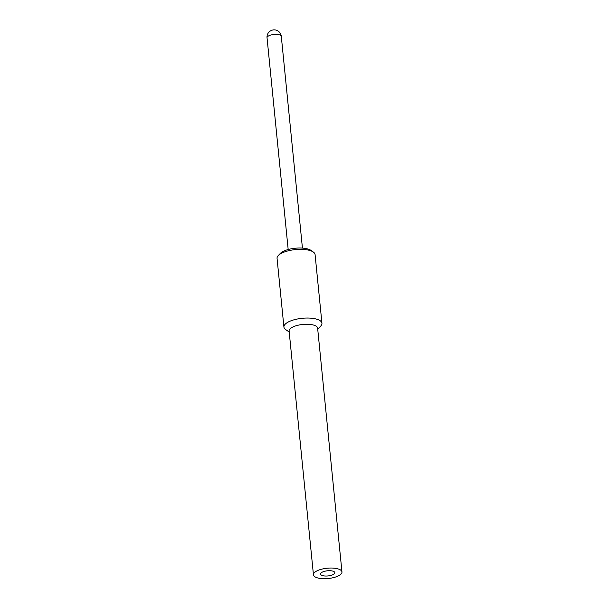 <?xml version="1.0" encoding="UTF-8"?>
<svg xmlns="http://www.w3.org/2000/svg" width="609" height="609" viewBox="0 0 609 609"><rect width="100%" height="100%" fill="white"/><g stroke="black" fill="none" stroke-linecap="round" stroke-linejoin="round"><path stroke-width="0.91" d="M317.731 329.195L320.722 326.059A19.107 6.897 174.3 0 0 321.94 323.257L315.081 254.554A19.107 6.897 174.3 0 0 313.331 252.042L310.955 250.383A16.717 6.029 174.3 0 0 303.503 248.19A16.717 6.029 174.3 0 0 280.277 253.443L278.275 255.544A19.107 6.897 174.3 0 0 277.057 258.345L283.916 327.048A19.107 6.897 174.3 0 0 285.659 329.56L289.214 332.042M313.331 252.042A19.107 6.897 174.3 0 0 304.82 249.545A19.107 6.897 174.3 0 0 278.275 255.544M321.94 323.257A19.107 6.897 174.3 0 0 311.679 318.248A19.107 6.897 174.3 0 0 283.916 327.048M341.961 571.95L317.624 328.16A14.327 5.169 174.3 0 0 309.935 324.407A14.327 5.169 174.3 0 0 289.108 331.007L313.445 574.789A14.327 5.169 174.3 0 0 321.141 578.55A14.327 5.169 174.3 0 0 341.961 571.95A14.327 5.169 174.3 0 0 334.265 568.189A14.327 5.169 174.3 0 0 313.445 574.789M324.422 575.962A7.163 2.588 174.3 0 0 334.828 572.658A7.163 2.588 174.3 0 0 330.984 570.778A7.163 2.588 174.3 0 0 320.57 574.081A7.163 2.588 174.3 0 0 324.422 575.962M267.039 37.758A7.163 7.163 0 0 1 276.973 30.45A7.163 7.163 0 0 1 281.297 36.334A7.163 2.588 174.3 0 0 277.453 34.454A7.163 2.588 174.3 0 0 267.838 36.395A7.163 2.588 174.3 0 0 267.039 37.758L288.179 249.523M281.297 36.334L302.437 248.099"/></g></svg>
